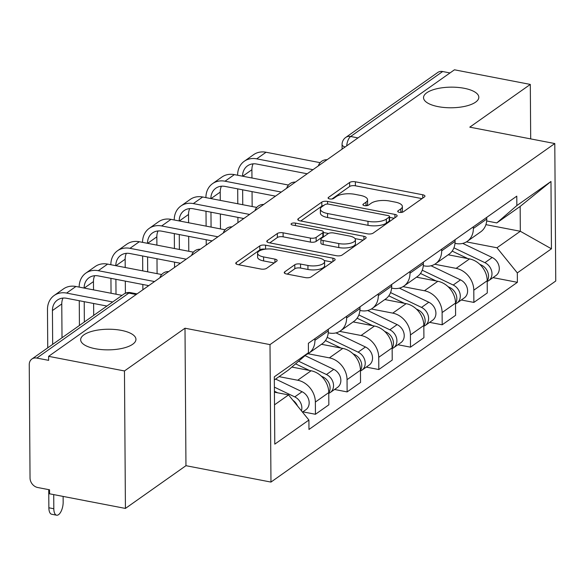 <?xml version="1.0" encoding="UTF-8"?>
<svg xmlns="http://www.w3.org/2000/svg" width="585" height="585" viewBox="0 0 585 585"><rect width="100%" height="100%" fill="white"/><g stroke="black" fill="none" stroke-linecap="round" stroke-linejoin="round"><path stroke-width="0.88" d="M399.262 212.333A2.969 1.104 -0.4 0 0 403.277 211.85L424.461 196.896A4.241 1.579 -0.4 0 0 424.959 196.143A4.241 1.579 -0.4 0 0 422.714 194.768L355.358 181.789A4.241 1.579 -0.4 0 0 349.625 182.469L328.441 197.43A2.969 1.104 -0.4 0 0 328.09 197.957A2.969 1.104 -0.4 0 0 329.662 198.922A2.969 1.104 -0.4 0 0 333.677 198.439L336.419 196.502A13.565 5.06 -0.4 0 1 354.773 194.308L360.389 195.39A13.565 5.06 -0.4 0 1 367.577 199.799A13.565 5.06 -0.4 0 1 365.983 202.198L363.241 204.136A2.969 1.104 -0.4 0 0 362.89 204.662A2.969 1.104 -0.4 0 0 364.462 205.627A2.969 1.104 -0.4 0 0 368.477 205.145L371.219 203.207A13.565 5.06 -0.4 0 1 389.573 201.013L395.189 202.096A13.565 5.06 -0.4 0 1 402.378 206.505A13.565 5.06 -0.4 0 1 400.784 208.911L398.041 210.841A2.969 1.104 -0.4 0 0 397.69 211.368A2.969 1.104 -0.4 0 0 399.262 212.333M121.3 330.364A27.649 10.311 -0.4 0 0 80.657 339.739A27.649 10.311 -0.4 0 0 95.304 348.726A27.649 10.311 -0.4 0 0 135.947 339.351A27.649 10.311 -0.4 0 0 121.3 330.364M464.176 88.284A27.649 10.311 -0.4 0 0 423.533 97.658A27.649 10.311 -0.4 0 0 438.18 106.645A27.649 10.311 -0.4 0 0 478.822 97.271A27.649 10.311 -0.4 0 0 464.176 88.284M284.734 271.842A4.241 1.579 -0.4 0 0 284.237 272.588A4.241 1.579 -0.4 0 0 286.482 273.97L305.377 277.612A4.241 1.579 -0.4 0 0 311.11 276.924L334.642 260.31A4.241 1.579 -0.4 0 0 335.139 259.564A4.241 1.579 -0.4 0 0 332.894 258.182L265.539 245.203A4.241 1.579 -0.4 0 0 259.806 245.89L236.274 262.497A4.241 1.579 -0.4 0 0 235.777 263.25A4.241 1.579 -0.4 0 0 238.022 264.632L260.851 269.027A4.241 1.579 -0.4 0 0 266.584 268.339L276.654 261.232A4.241 1.579 -0.4 0 0 277.151 260.479A4.241 1.579 -0.4 0 0 274.906 259.104L263.586 256.925A11.342 4.234 -0.4 0 1 257.583 253.239A11.342 4.234 -0.4 0 1 274.255 249.393L318.598 257.934A11.342 4.234 -0.4 0 1 324.602 261.627A11.342 4.234 -0.4 0 1 307.929 265.466L300.536 264.047A4.241 1.579 -0.4 0 0 294.803 264.727L284.734 271.842L284.741 273.334M270.007 344.609L184.999 328.222L124.466 370.956L48.606 356.338L454.45 69.798L530.31 84.423L469.784 127.157L554.792 143.544L270.007 344.609L270.965 482.077L555.75 281.012L554.792 143.544M367.387 233.832A4.241 1.579 -0.4 0 0 373.12 233.144L396.645 216.53A4.241 1.579 -0.4 0 0 397.149 215.785A4.241 1.579 -0.4 0 0 394.897 214.402L327.549 201.423A4.241 1.579 -0.4 0 0 321.808 202.11L298.284 218.717A4.241 1.579 -0.4 0 0 297.787 219.47A4.241 1.579 -0.4 0 0 300.032 220.852L367.387 233.832M365.647 238.424L342.115 255.031A4.241 1.579 -0.4 0 1 336.382 255.718L269.027 242.738A4.241 1.579 -0.4 0 1 266.782 241.364A4.241 1.579 -0.4 0 1 267.279 240.611L277.348 233.503A4.241 1.579 -0.4 0 1 283.089 232.815L310.401 238.08A4.241 1.579 -0.4 0 0 316.134 237.393L322.818 232.676A4.241 1.579 -0.4 0 0 323.315 231.923A4.241 1.579 -0.4 0 0 321.07 230.548L292.632 225.064A2.969 1.104 -0.4 0 1 291.059 224.099A2.969 1.104 -0.4 0 1 295.418 223.097L363.899 236.296A4.241 1.579 -0.4 0 1 366.144 237.671A4.241 1.579 -0.4 0 1 365.647 238.424M124.466 370.956L125.424 508.423L49.564 493.806L49.542 489.799L37.725 487.517A8.636 7.064 -125.2 0 1 30.04 478.033L29.25 364.616A8.636 7.064 -125.2 0 1 31.89 359.029L123.91 294.058A8.636 7.064 54.8 0 1 128.832 293.1L36.818 358.071A8.636 7.064 -125.2 0 0 31.89 359.029M125.424 508.423L185.957 465.689L270.965 482.077M48.606 356.338L48.635 360.345L36.818 358.071M357.983 137.906L350.649 136.495A8.636 7.064 54.8 0 0 345.72 137.453L437.734 72.489A8.636 7.064 54.8 0 1 442.662 71.531L350.649 136.495A8.636 3.788 100.9 0 0 346.7 145.877M449.997 72.942L442.662 71.531M530.69 138.901L530.31 84.423M473.353 226.819L473.36 228.472A19.868 16.248 54.8 0 1 467.283 241.327L480.695 231.857A19.868 16.248 -125.2 0 0 486.771 219.009L486.757 217.349M434.743 264.252L456.132 268.376A19.868 16.248 54.8 0 1 473.791 290.189L487.203 280.727A19.868 16.248 -125.2 0 0 469.536 258.914L448.205 254.797M487.203 280.727L487.283 292.953L473.879 302.416L461.309 299.995M467.283 241.327A19.868 16.248 54.8 0 1 455.956 243.528L454.991 243.345M473.791 290.189L473.879 302.416M441.66 249.188L441.675 250.848A19.868 16.248 54.8 0 1 435.598 263.696L449.002 254.234A19.868 16.248 -125.2 0 0 455.079 241.378L455.072 239.726M429.617 322.364L442.194 324.785L455.598 315.322L455.51 303.096A19.868 16.248 -125.2 0 0 437.851 281.283L416.513 277.173M435.598 263.696A19.868 16.248 54.8 0 1 424.271 265.897L423.306 265.714M403.058 286.628L424.439 290.752A19.868 16.248 54.8 0 1 442.106 312.565L442.194 324.785M409.975 271.564L409.99 273.217A19.868 16.248 54.8 0 1 403.913 286.072L417.317 276.603A19.868 16.248 -125.2 0 0 423.394 263.755L423.379 262.095M397.932 344.74L410.502 347.161L423.913 337.699L423.825 325.472A19.868 16.248 -125.2 0 0 406.158 303.659L384.828 299.542M403.913 286.072A19.868 16.248 54.8 0 1 392.579 288.273L391.621 288.091M371.365 308.997L392.754 313.121A19.868 16.248 54.8 0 1 410.421 334.934L410.502 347.161M378.29 293.933L378.298 295.593A19.868 16.248 54.8 0 1 372.221 308.441L385.632 298.979A19.868 16.248 -125.2 0 0 391.709 286.123L391.694 284.471M366.247 367.109L378.817 369.53L392.221 360.067L392.14 347.841A19.868 16.248 -125.2 0 0 374.473 326.028L353.143 321.918M372.221 308.441A19.868 16.248 54.8 0 1 360.894 310.642L359.929 310.459M339.68 331.373L361.069 335.49A19.868 16.248 54.8 0 1 378.729 357.311L378.817 369.53M346.598 316.309L346.612 317.962A19.868 16.248 54.8 0 1 340.536 330.817L353.94 321.348A19.868 16.248 -125.2 0 0 360.016 308.5L360.009 306.84M334.554 389.478L347.132 391.906L360.536 382.436L360.448 370.217A19.868 16.248 -125.2 0 0 342.788 348.404L321.45 344.287M340.536 330.817A19.868 16.248 54.8 0 1 329.201 333.019L328.243 332.836M307.995 353.742L329.377 357.866A19.868 16.248 54.8 0 1 347.044 379.68L347.132 391.906M314.913 338.678L314.927 340.331A19.868 16.248 54.8 0 1 308.851 353.186L322.255 343.724A19.868 16.248 -125.2 0 0 328.331 330.869L328.317 329.216M302.869 411.855L315.439 414.275L328.85 404.813L328.763 392.586A19.868 16.248 -125.2 0 0 311.096 370.773L291.849 367.066M308.851 353.186A19.868 16.248 54.8 0 1 306.233 354.627M279.06 376.645L297.692 380.235A19.868 16.248 54.8 0 1 315.359 402.056L315.439 414.275M466.428 241.883L496.965 247.769L520.328 231.272L520.153 206.425L496.789 222.922L486.683 220.969M485.916 224.64L520.328 231.272L551.443 248.808L517.316 272.902L496.965 247.769M496.789 222.922L516.847 205.569L550.975 181.482L551.443 248.808M274.511 404.827L288.559 394.912L308.909 420.045L308.975 429.463L517.381 282.321L517.316 272.902M308.909 420.045L274.789 444.139L274.314 376.806L308.441 352.711L288.383 370.064L274.336 379.979M516.847 205.569L516.782 196.158L308.375 343.293L308.441 352.711M184.999 328.222L185.957 465.689M288.559 394.912L274.423 392.184M492.994 277.619L517.381 282.321M550.975 181.482L520.153 206.425M401.434 212.413A13.565 5.06 -0.4 0 0 402.4 210.512L402.378 206.505M366.634 205.708A13.565 5.06 -0.4 0 0 367.607 203.807L367.577 199.799M422.004 198.629L355.387 185.796A4.241 1.579 -0.4 0 0 349.654 186.483L331.944 198.988M323.798 205.415A4.241 1.579 -0.4 0 0 321.838 206.117L300.77 220.991M394.188 218.271L389.573 217.379M389.215 217.072A2.969 1.104 -0.4 0 0 389.566 216.545A2.969 1.104 -0.4 0 0 387.994 215.58L328.872 204.187A2.969 1.104 -0.4 0 0 324.858 204.67L321.969 206.71A13.565 5.06 -0.4 0 0 320.375 209.108A13.565 5.06 -0.4 0 0 327.563 213.525L367.972 221.313A13.565 5.06 -0.4 0 0 386.327 219.112L389.215 217.072L389.244 221.079A2.969 1.104 -0.4 0 0 389.595 220.552L389.566 216.545M320.375 209.108L320.397 213.123A13.565 5.06 -0.4 0 0 327.585 217.532L327.563 213.525M389.244 221.079L386.356 223.119A13.565 5.06 -0.4 0 1 368.002 225.32L327.585 217.532M269.765 242.885L277.378 237.51L277.348 233.503M323.315 231.923L323.344 235.938A4.241 1.579 -0.4 0 1 322.847 236.684L316.163 241.4A4.241 1.579 -0.4 0 1 310.43 242.088L283.111 236.823A4.241 1.579 -0.4 0 0 277.378 237.51M323.315 232.479L328.441 233.466M355.007 238.585L363.183 240.157M338.744 243.543A11.342 4.234 -0.4 0 0 355.417 239.696A11.342 4.234 -0.4 0 0 349.413 236.011L333.786 232.998A4.241 1.579 -0.4 0 0 328.053 233.686L321.377 238.402A4.241 1.579 -0.4 0 0 320.88 239.155A4.241 1.579 -0.4 0 0 323.125 240.53L338.744 243.543L338.773 247.55A11.342 4.234 -0.4 0 0 355.446 243.704L355.417 239.696M320.88 239.155L320.902 243.163A4.241 1.579 -0.4 0 0 323.154 244.537L323.125 240.53M338.773 247.55L323.154 244.537M324.602 261.627L324.631 265.634A11.342 4.234 -0.4 0 1 307.959 269.473L300.566 268.054A4.241 1.579 -0.4 0 0 294.833 268.742L287.22 274.109M257.583 253.239L257.605 257.246A11.342 4.234 -0.4 0 0 263.616 260.932L263.586 256.925M274.197 262.972L263.616 260.932M265.319 249.166A4.241 1.579 -0.4 0 0 259.835 249.897L238.768 264.771M332.178 262.051L324.192 260.508M452.168 251.097L467.81 258.577M479.715 264.274L481.44 265.1A10.801 8.833 54.8 0 1 487.203 281.019M453.931 247.843L484.892 262.665A10.801 8.833 54.8 0 1 491.736 271.462A10.801 8.833 54.8 0 1 488.68 280.668A10.801 8.833 54.8 0 1 487.203 281.473M462.735 243.397L492.204 257.502A10.801 8.833 54.8 0 1 499.049 266.292A10.801 8.833 54.8 0 1 495.992 275.506L488.68 280.668M242.556 176.195A16.197 13.243 54.8 0 1 247.513 165.847A16.197 13.243 54.8 0 1 256.749 164.049L307.183 173.774M320.134 162.667L266.058 152.246A21.813 17.835 -125.2 0 0 253.612 154.667L244.274 161.263A21.813 17.835 -125.2 0 0 237.605 175.244M312.975 169.687L256.713 158.842A21.813 17.835 -125.2 0 0 244.274 161.263M237.7 188.86L237.802 203.755M237.898 217.379L237.934 222.666M242.855 219.192L242.848 218.337M242.753 204.713L242.651 189.818M252.157 206.527L252.055 191.624M251.959 178.008L251.901 169.73A16.197 13.243 54.8 0 1 253.1 163.844M420.483 273.466L436.125 280.954M448.03 286.65L449.748 287.476A10.801 8.833 54.8 0 1 455.51 303.388M422.246 270.219L453.199 285.034A10.801 8.833 54.8 0 1 460.051 293.831A10.801 8.833 54.8 0 1 456.987 303.037A10.801 8.833 54.8 0 1 455.518 303.842M431.05 265.773L460.512 279.871A10.801 8.833 54.8 0 1 467.364 288.668A10.801 8.833 54.8 0 1 464.3 297.875L456.987 303.037M388.791 295.834L404.432 303.322M416.344 309.019L418.063 309.845A10.801 8.833 54.8 0 1 423.825 325.765M390.553 292.588L421.514 307.41A10.801 8.833 54.8 0 1 428.359 316.2A10.801 8.833 54.8 0 1 425.302 325.414A10.801 8.833 54.8 0 1 423.832 326.218M399.365 288.142L428.827 302.248A10.801 8.833 54.8 0 1 435.671 311.037A10.801 8.833 54.8 0 1 432.615 320.251L425.302 325.414M210.871 198.571A16.197 13.243 54.8 0 1 215.821 188.224A16.197 13.243 54.8 0 1 225.064 186.425L275.498 196.143M288.449 185.043L234.366 174.615A21.813 17.835 -125.2 0 0 221.927 177.036L212.582 183.631A21.813 17.835 -125.2 0 0 205.913 197.613M281.29 192.055L225.028 181.211A21.813 17.835 -125.2 0 0 212.582 183.631M206.008 211.229L206.11 226.132M206.205 239.748L206.242 245.042M211.17 241.561L211.163 240.706M211.068 227.09L210.966 212.187M220.472 228.896L220.369 214M220.274 200.377L220.216 192.099A16.197 13.243 54.8 0 1 221.408 186.22M179.185 220.94A16.197 13.243 54.8 0 1 184.136 210.593A16.197 13.243 54.8 0 1 193.372 208.794L243.813 218.519M256.756 207.412L202.681 196.991A21.813 17.835 -125.2 0 0 190.242 199.412L180.897 206.008A21.813 17.835 -125.2 0 0 174.228 219.982M249.598 214.432L193.335 203.587A21.813 17.835 -125.2 0 0 180.897 206.008M174.323 233.605L174.425 248.501M174.52 262.124L174.557 267.411M179.485 263.937L179.478 263.075M179.383 249.459L179.281 234.563M188.787 251.272L188.677 236.369M188.582 222.753L188.524 214.476A16.197 13.243 54.8 0 1 189.723 208.589M357.106 318.211L372.747 325.699M384.652 331.395L386.378 332.214A10.801 8.833 54.8 0 1 392.14 348.133M358.868 314.964L389.829 329.779A10.801 8.833 54.8 0 1 396.674 338.576A10.801 8.833 54.8 0 1 393.617 347.782A10.801 8.833 54.8 0 1 392.14 348.587M367.673 310.518L397.142 324.616A10.801 8.833 54.8 0 1 403.986 333.413A10.801 8.833 54.8 0 1 400.93 342.62L393.617 347.782M325.421 340.58L341.055 348.068M352.967 353.764L354.685 354.59A10.801 8.833 54.8 0 1 360.448 370.51M327.176 337.333L358.137 352.155A10.801 8.833 54.8 0 1 364.989 360.945A10.801 8.833 54.8 0 1 361.925 370.159A10.801 8.833 54.8 0 1 360.455 370.956M335.987 332.887L365.449 346.985A10.801 8.833 54.8 0 1 372.301 355.782A10.801 8.833 54.8 0 1 369.237 364.996L361.925 370.159M295.579 363.841L309.37 370.437M321.282 376.14L323 376.959A10.801 8.833 54.8 0 1 328.763 392.879M298.621 361.208L326.452 374.524A10.801 8.833 54.8 0 1 333.296 383.321A10.801 8.833 54.8 0 1 330.24 392.528A10.801 8.833 54.8 0 1 328.77 393.332M305.07 355.629L333.764 369.362A10.801 8.833 54.8 0 1 340.609 378.159A10.801 8.833 54.8 0 1 337.552 387.365L330.24 392.528M147.493 243.316A16.197 13.243 54.8 0 1 152.451 232.969A16.197 13.243 54.8 0 1 161.687 231.17L212.121 240.888M225.071 229.788L170.995 219.36A21.813 17.835 -125.2 0 0 158.55 221.781L149.212 228.377A21.813 17.835 -125.2 0 0 142.543 242.358M217.912 236.801L161.65 225.956A21.813 17.835 -125.2 0 0 149.212 228.377M142.63 255.974L142.74 270.877M142.835 284.493L142.872 289.787M147.793 286.306L147.786 285.451M147.691 271.828L147.588 256.932M157.094 273.641L156.992 258.745M156.897 245.122L156.838 236.845A16.197 13.243 54.8 0 1 158.038 230.965M115.808 265.685A16.197 13.243 54.8 0 1 120.759 255.338A16.197 13.243 54.8 0 1 130.002 253.539L180.436 263.265M193.386 252.157L139.303 241.737A21.813 17.835 -125.2 0 0 126.865 244.157L117.519 250.753A21.813 17.835 -125.2 0 0 110.85 264.727M186.227 259.177L129.965 248.333A21.813 17.835 -125.2 0 0 117.519 250.753M110.945 278.35L111.048 293.246M116.005 294.204L115.903 279.301M125.387 293.217L125.307 281.114M125.212 267.499L125.153 259.221A16.197 13.243 54.8 0 1 126.345 253.334M84.123 288.054A16.197 13.243 54.8 0 1 89.074 277.707A16.197 13.243 54.8 0 1 98.309 275.915L148.751 285.634M161.694 274.533L107.618 264.106A21.813 17.835 -125.2 0 0 95.179 266.526L85.834 273.122A21.813 17.835 -125.2 0 0 79.165 287.103M154.535 281.546L98.273 270.701A21.813 17.835 -125.2 0 0 85.834 273.122M79.26 300.719L79.428 325.465M84.357 321.984L84.218 301.677M93.702 315.388L93.615 303.491M93.52 289.867L93.461 281.59A16.197 13.243 54.8 0 1 94.66 275.711M89.702 501.542A9.938 4.358 100.9 0 0 90.017 501.63L85.059 500.672A9.938 4.358 -79.1 0 1 84.745 500.584M274.416 391.248L277.685 392.813M292.873 400.242A10.801 8.833 54.8 0 1 297.458 405.902M274.387 387.146L294.767 396.893A10.801 8.833 54.8 0 1 301.443 410.816M275.623 379.073L302.079 391.731A10.801 8.833 54.8 0 1 308.924 400.528A10.801 8.833 54.8 0 1 305.867 409.741L302.496 412.118M56.606 515.202L51.655 514.244A9.938 4.358 -79.1 0 1 48.862 507.787L53.82 508.745A9.938 4.358 100.9 0 0 56.606 515.202A9.938 4.358 100.9 0 0 63.158 502.149L63.121 496.416M52.672 344.353L52.431 310.562A16.197 13.243 54.8 0 1 57.389 300.083A16.197 13.243 54.8 0 1 66.624 298.284L106.923 306.05M122.053 295.366L75.933 286.482A21.813 17.835 -125.2 0 0 63.487 288.895L54.149 295.498A21.813 17.835 -125.2 0 0 47.48 309.604L47.743 347.834M112.708 301.962L66.588 293.078A21.813 17.835 -125.2 0 0 54.149 295.498M48.73 489.638L48.862 507.787M53.82 508.745L53.718 494.603M62.01 337.757L61.776 303.966A16.197 13.243 54.8 0 1 62.975 298.079M347.044 379.68L360.448 370.217M378.729 357.311L392.14 347.841M410.421 334.934L423.825 325.472M442.106 312.565L455.51 303.096M315.359 402.056L328.763 392.586M297.692 380.235L311.096 370.773M329.377 357.866L342.788 348.404M346.612 317.962L360.016 308.5M361.069 335.49L374.473 326.028M378.298 295.593L391.709 286.123M392.754 313.121L406.158 303.659M409.99 273.217L423.394 263.755M424.439 290.752L437.851 281.283M441.675 250.848L455.079 241.378M456.132 268.376L469.536 258.914M473.36 228.472L486.771 219.009M314.927 340.331L328.331 330.869M136.173 294.518L128.832 293.1A8.636 3.788 100.9 0 1 130.528 292.632A8.636 8.636 0 0 0 123.91 294.058M342.093 149.124L342.064 144.568A8.636 3.225 -0.4 0 0 345.106 147.003M400.805 212.45L400.784 208.911M363.248 205.181L363.241 204.136M366.005 205.744L365.983 202.198M328.448 198.476L328.441 197.43M349.654 186.483L349.625 182.469M355.387 185.796L355.358 181.789M422.736 198.118L422.714 194.768M398.049 211.887L398.041 210.841M298.299 220.216L298.284 218.717M321.838 206.117L321.808 202.11M327.563 204.063L327.549 201.423M394.926 217.752L394.897 214.402M368.002 225.32L367.972 221.313M386.356 223.119L386.327 219.112M267.294 242.102L267.279 240.611M283.111 236.823L283.089 232.815M310.43 242.088L310.401 238.08M316.163 241.4L316.134 237.393M322.847 236.684L322.818 232.676M295.44 225.605L295.418 223.097M363.921 239.638L363.899 236.296M294.833 268.742L294.803 264.727M300.566 268.054L300.536 264.047M307.959 269.473L307.929 265.466M274.928 262.453L274.906 259.104M236.289 263.996L236.274 262.497M259.835 249.897L259.806 245.89M265.568 249.137L265.539 245.203M332.916 261.532L332.894 258.182M481.44 265.1L480.907 265.473M492.204 257.502L484.892 262.665M256.713 158.842L266.058 152.246M242.702 176.224L251.901 169.73M449.748 287.476L449.221 287.849M460.512 279.871L453.199 285.034M418.063 309.845L417.536 310.218M428.827 302.248L421.514 307.41M225.028 181.211L234.366 174.615M211.017 198.593L220.216 192.099M193.335 203.587L202.681 196.991M179.324 220.969L188.524 214.476M386.378 332.214L385.844 332.587M397.142 324.616L389.829 329.779M354.685 354.59L354.159 354.963M365.449 346.985L358.137 352.155M323 376.959L322.474 377.332M333.764 369.362L326.452 374.524M161.65 225.956L170.995 219.36M147.639 243.338L156.838 236.845M129.965 248.333L139.303 241.737M115.954 265.714L125.153 259.221M98.273 270.701L107.618 264.106M84.262 288.083L93.461 281.59M302.079 391.731L294.767 396.893M66.588 293.078L75.933 286.482M52.431 310.562L61.776 303.966M327.081 159.727A8.636 8.636 0 0 0 318.357 165.884M295.396 182.096A8.636 8.636 0 0 0 286.672 188.253M263.711 204.472A8.636 8.636 0 0 0 254.987 210.629M232.018 226.841A8.636 8.636 0 0 0 223.294 232.998M200.333 249.217A8.636 8.636 0 0 0 191.609 255.374M168.648 271.586A8.636 8.636 0 0 0 159.924 277.743M137.051 293.889L130.528 292.632M345.72 137.453A8.636 8.636 0 0 0 342.064 144.568"/></g></svg>
